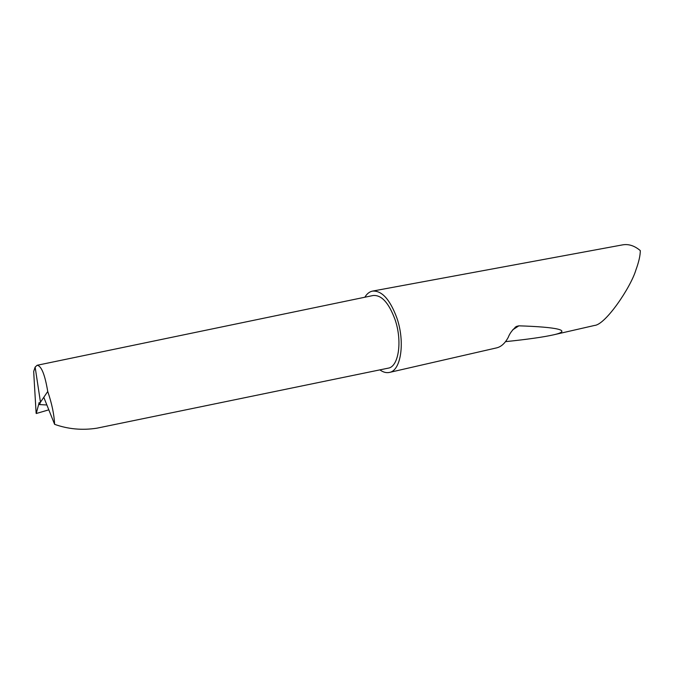 <?xml version="1.0" encoding="UTF-8"?>
<svg xmlns="http://www.w3.org/2000/svg" width="674" height="674" viewBox="0 0 674 674"><rect width="100%" height="100%" fill="white"/><g stroke="black" fill="none" stroke-linecap="round" stroke-linejoin="round"><path stroke-width="1.01" d="M34.155 379.934L33.7 371.45L35.141 367.094L40.465 402.209L47.736 391.493C51.847 403.49 54.147 414.443 54.619 424.342L43.793 397.298M48.814 409.834L36.244 413.516L39.159 402.496L39.547 404.585L40.465 402.209M379.875 369.866C383.203 372.259 386.396 373.101 389.471 372.419L496.898 347.809C501.346 346.647 505.138 343.142 508.263 337.312C509.763 333.301 512.518 329.67 516.537 326.401L518.87 325.828C557.246 327.033 573.111 330.471 553.396 334.868L594.653 325.424C605.564 324.598 630.754 287.436 635.919 269.912C638.834 261.975 640.292 255.539 640.3 250.602C634.495 245.715 628.598 243.811 622.591 244.873L372.486 291.101C369.462 291.732 366.909 293.771 364.845 297.226M389.471 372.419C400.963 370.658 405.276 342.165 396.902 318.044C389.976 299.408 381.838 290.427 372.486 291.101M553.396 334.868C543.219 337.135 527.253 339.393 505.508 341.651M37.297 365.241L372.966 295.541C381.408 294.673 388.772 302.685 395.048 319.577C402.597 341.305 398.595 366.951 388.131 368.173L96.803 428.201C82.152 430.442 68.091 429.153 54.619 424.342M46.868 404.973L39.547 404.585M35.141 367.094L37.129 365.274C41.384 365.822 44.914 374.559 47.736 391.493M33.826 374.297L36.126 413.204M512.703 329.813L518.87 325.828M515.071 327.345L516.537 326.401"/></g></svg>
